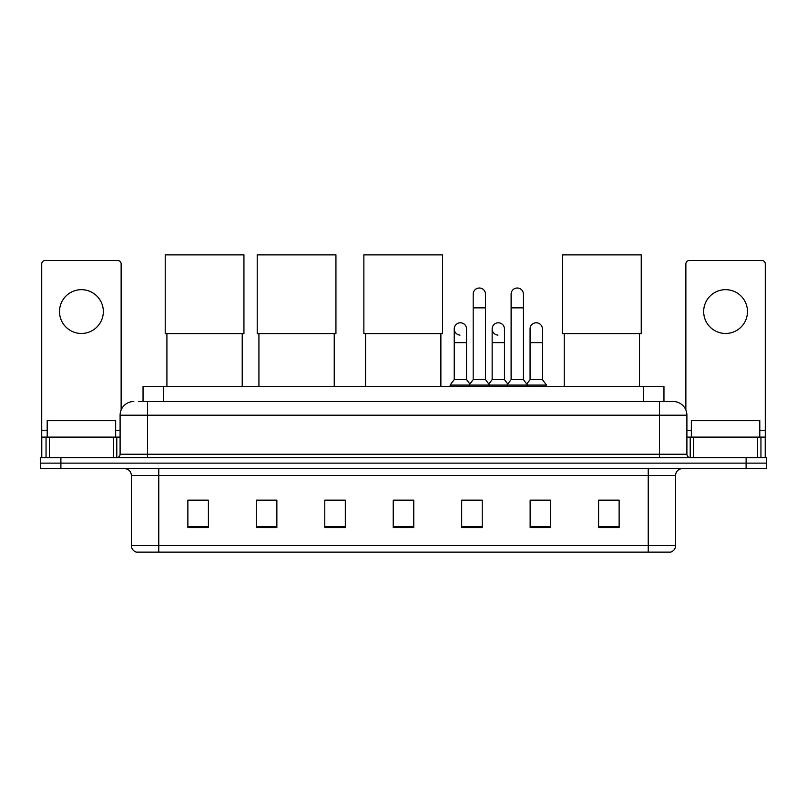 <?xml version="1.0" encoding="UTF-8"?>
<svg xmlns="http://www.w3.org/2000/svg" width="807" height="807" viewBox="0 0 807 807"><rect width="100%" height="100%" fill="white"/><g stroke="black" fill="none" stroke-linecap="round" stroke-linejoin="round"><path stroke-width="1.21" d="M143.041 401.513L143.041 386.452L663.959 386.452L663.959 401.513M138.895 401.513L673.209 401.513A13.689 13.689 0 0 1 686.898 415.202L686.898 454.22C687.08 456.288 688.23 457.428 690.328 457.65M138.582 401.513L147.479 401.513L147.479 415.202L120.102 415.202L120.102 454.22A3.42 3.42 0 0 1 116.672 457.65M133.791 401.513A13.689 13.689 0 0 0 120.102 415.202M60.888 457.65L40.35 457.65L40.35 463.127L60.888 463.127L40.35 463.127L40.35 468.605L60.888 468.605L60.888 463.127L746.112 463.127L60.888 463.127L60.888 457.65L746.112 457.65L746.112 463.127L766.65 463.127L746.112 463.127L746.112 468.605L60.888 468.605M746.112 468.605L766.65 468.605L766.65 457.65L746.112 457.65M686.898 415.202L659.521 415.202L659.521 401.513L673.209 401.513M675.61 545.542C675.419 548.821 673.774 551.01 670.678 552.119L648.223 552.119L648.223 545.542L675.61 545.542L675.61 475.444A6.849 6.849 0 0 1 682.45 468.605M648.223 552.119L136.322 552.119A6.849 6.849 0 0 1 131.39 545.542L131.39 475.444C130.986 471.288 128.706 469.008 124.55 468.605M619.13 527.536L619.13 500.158L598.592 500.158L598.592 527.536L619.13 527.536M550.677 527.536L550.677 500.158L530.138 500.158L530.138 527.536L550.677 527.536M482.223 527.536L482.223 500.158L461.685 500.158L461.685 527.536L482.223 527.536M208.408 527.536L208.408 500.158L187.87 500.158L187.87 527.536L208.408 527.536M276.862 527.536L276.862 500.158L256.323 500.158L256.323 527.536L276.862 527.536M345.315 527.536L345.315 500.158L324.777 500.158L324.777 527.536L345.315 527.536M413.769 527.536L413.769 500.158L393.231 500.158L393.231 527.536L413.769 527.536M530.138 500.3L543.081 500.3M345.315 500.158L324.777 500.3L345.315 500.158M270.224 500.3L276.862 500.3M472.498 500.3L467.233 500.3M413.769 500.3L393.231 500.3M208.408 500.3L187.87 500.3M482.223 500.3L461.685 500.3M619.13 500.3L598.592 500.3M115.653 437.112L115.653 420.679L47.199 420.679L47.199 437.112M81.426 289.663A21.91 21.91 0 0 0 59.516 311.563A21.91 21.91 0 0 0 81.426 333.473A21.91 21.91 0 0 0 103.326 311.563A21.91 21.91 0 0 0 81.426 289.663M113.424 457.65L113.424 437.112L49.419 437.112L49.419 457.65M121.131 410.006L121.131 263.919A3.42 3.42 0 0 0 117.701 260.5L45.142 260.5A3.42 3.42 0 0 0 41.722 263.919L41.722 437.112L49.419 437.112M113.424 437.112L120.102 437.112M41.722 457.65L41.722 437.112M166.918 333.604L166.918 386.452M242.221 333.604L242.221 386.452M165.213 254.881L243.936 254.881L243.936 333.604L165.213 333.604L165.213 254.881M258.926 333.604L258.926 386.452M334.229 333.604L334.229 386.452M257.211 254.881L335.934 254.881L335.934 333.604L257.211 333.604L257.211 254.881M365.581 333.604L365.581 386.452M440.874 333.604L440.874 386.452M363.866 254.881L442.589 254.881L442.589 333.604L363.866 333.604L363.866 254.881M564.234 333.604L564.234 386.452M639.527 333.604L639.527 386.452M562.519 254.881L641.242 254.881L641.242 333.604L562.519 333.604L562.519 254.881M473.184 307.87L485.511 307.87L485.511 379.613L473.184 379.613L473.184 294.182A6.163 6.163 0 0 1 479.731 288.028A6.163 6.163 0 0 1 485.511 294.182A6.163 6.163 0 0 0 479.731 288.028M473.184 379.613L469.079 385.09L469.079 386.452M485.511 379.613L489.617 385.09L450.114 385.09L450.114 386.452M511.113 379.613L511.113 307.87L523.43 307.87L523.43 379.613L511.113 379.613L507.008 385.09L489.617 385.09L489.617 386.452M511.113 307.87L511.113 294.182A6.163 6.163 0 0 1 517.66 288.028A6.163 6.163 0 0 1 523.43 294.182A6.163 6.163 0 0 0 517.66 288.028M523.43 379.613L527.536 385.09L507.008 385.09L507.008 386.452M542.395 379.613L542.395 342.642L530.068 342.642L530.068 379.613L542.395 379.613L546.5 385.09L527.536 385.09L527.536 386.452M460 335.107A6.163 6.163 0 0 1 454.22 328.953A6.163 6.163 0 0 1 460.777 322.8A6.163 6.163 0 0 1 466.547 328.953L466.547 342.642L454.22 342.642L454.22 328.953M466.547 342.642L466.547 379.613L454.22 379.613L454.22 342.642M454.22 379.613L450.114 385.09M466.547 379.613L469.866 384.031M497.919 335.107A6.163 6.163 0 0 1 492.149 328.953A6.163 6.163 0 0 1 498.696 322.8A6.163 6.163 0 0 1 504.466 328.953L504.466 342.642L492.149 342.642L492.149 328.953M504.466 342.642L504.466 379.613L492.149 379.613L492.149 342.642M492.149 379.613L488.83 384.031M504.466 379.613L507.795 384.031M530.068 342.642L530.068 328.953A6.163 6.163 0 0 1 536.625 322.8A6.163 6.163 0 0 1 542.395 328.953L542.395 342.642M530.068 379.613L526.749 384.031M546.5 385.09L546.5 386.452M725.574 289.663A21.91 21.91 0 0 0 703.674 311.563A21.91 21.91 0 0 0 725.574 333.473A21.91 21.91 0 0 0 747.484 311.563A21.91 21.91 0 0 0 725.574 289.663M757.581 457.65L757.581 437.112L693.576 437.112L693.576 457.65M765.278 457.65L765.278 437.112L765.278 457.65M757.581 437.112L765.278 437.112L765.278 263.919A3.42 3.42 0 0 0 761.858 260.5L689.299 260.5A3.42 3.42 0 0 0 685.869 263.919L685.869 410.006M686.898 437.112L693.576 437.112M759.801 437.112L759.801 420.679L691.347 420.679L691.347 437.112M163.579 401.513L163.579 386.452M643.421 401.513L643.421 386.452M147.479 457.65L147.479 454.22L686.898 454.22M120.102 454.22L147.479 454.22L147.479 415.202L659.521 415.202L659.521 457.65M648.223 468.605L648.223 475.444L131.39 475.444M675.61 475.444L648.223 475.444L648.223 545.542L158.777 545.542L158.777 552.119M131.39 545.542L158.777 545.542L158.777 468.605M413.769 526.588L393.231 526.588M345.315 526.588L324.777 526.588M276.862 526.588L256.323 526.588M208.408 526.588L187.87 526.588M482.223 526.588L461.685 526.588M550.677 526.588L530.138 526.588M619.13 526.588L598.592 526.588M120.102 430.262L115.653 430.262M47.199 430.262L41.722 430.262M116.793 437.112L116.793 457.65M41.772 437.112L41.772 457.65M46.049 457.65L46.049 437.112M765.278 430.262L759.801 430.262M691.347 430.262L686.898 430.262M765.228 457.65L765.228 437.112M760.951 437.112L760.951 457.65M690.207 457.65L690.207 437.112M485.511 307.87L485.511 294.182M523.43 307.87L523.43 294.182"/></g></svg>
